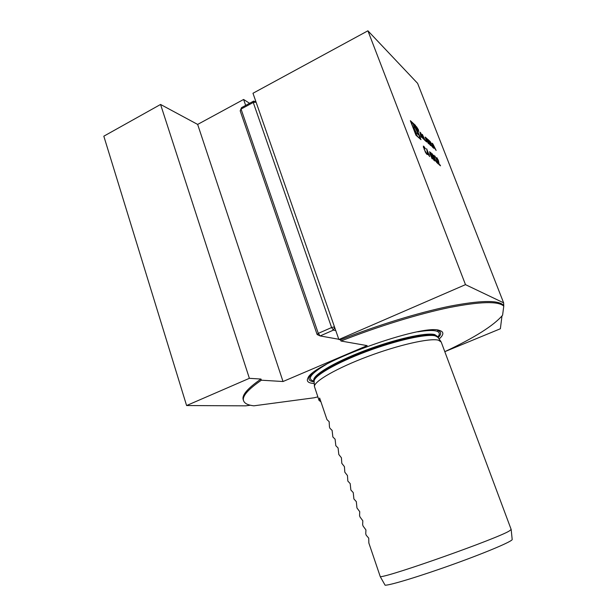 <?xml version="1.0" encoding="UTF-8"?>
<svg xmlns="http://www.w3.org/2000/svg" width="616" height="616" viewBox="0 0 616 616"><rect width="100%" height="100%" fill="white"/><g stroke="black" fill="none" stroke-linecap="round" stroke-linejoin="round"><path stroke-width="0.92" d="M427.581 153.615L426.626 148.749L429.706 156.61L427.581 153.615M434.018 160.414L431.647 155.74L430.723 152.429L433.333 157.196L434.018 160.414M435.204 156.718L434.927 157.234L434.911 155.956L437.837 162.07L437.938 163.764L436.282 160.876L437.645 163.001L437.645 161.954L434.911 155.956M420.982 139.67L415.438 125.348L410.348 120.698L415.962 135.235L420.982 139.67M503.634 302.833L417.617 83.36L367.914 30.8L465.488 284.646L503.634 302.833L503.765 306.144L502.594 315.207C493.824 325.556 474.559 337.707 444.806 351.667L500.369 328.759L501.978 316M432.871 143.89L432.101 143.189L433.156 147.755L433.71 148.256L433.495 147.324L434.927 148.602L436.136 150.419L432.871 143.89L432.324 144.159M430.361 141.734L427.989 139.47L430.184 145.106L430.723 145.592L430.122 144.036L432.748 147.393L431.246 144.614L431.061 143.058L430.361 141.734L429.922 141.95M427.419 139.07L425.156 137.068L426.549 141.025L429.506 144.329L428.62 141.68L427.219 140.417L428.605 142.951L426.873 140.941L425.995 138.438L428.266 140.771L427.419 139.07L426.98 139.285M424.686 139.439L422.345 134.357L424.57 140.094L426.68 141.973L426.233 140.825L424.378 139.593M418.387 129.707L416.462 126.619C416.762 128.567 417.517 130.145 418.726 131.362L418.387 129.707M423.546 139.178L420.713 132.879L419.873 132.117L420.905 136.814L421.513 137.36L421.305 136.406L423.546 139.178M437.106 158.374L437.006 159.405L436.821 157.627L438.4 160.437L439.123 164.133L440.517 165.827L438.908 164.457L438.207 160.314L437.106 158.374M434.334 158.004L432.139 153.677L434.226 157.511L433.933 155.232L434.588 158.227L436.86 162.716L434.696 158.72L435.027 161.146L434.334 158.004M429.93 153.908L429.668 151.667L432.393 158.913L429.93 153.908M423.793 146.277L425.541 148.864L423.708 146.924L424.185 149.318L426.618 153.576L427.042 153.084L427.419 153.715L427.373 154.531L426.927 154.37L425.333 152.106L423.323 146.1L424.362 147.347M335.766 330.576L333.433 330.114L320.151 335.936L317.132 334.534L240.194 110.88L241.48 107.677L253.661 101.093L253.261 102.472L241.049 109.071L318.295 333.372L331.601 327.535L253.261 102.472L256.079 102.156M317.132 334.534L318.295 333.372L320.151 335.936L338.792 339.262M334.465 326.85L331.601 327.535L333.433 330.114L334.619 327.288M253.661 101.093L256.01 101.956M240.194 110.88L241.48 107.677M317.841 396.873L314.106 397.79L253.877 405.821C247.986 405.159 244.544 403.472 243.566 400.747C242.05 396.304 247.979 389.458 261.369 380.203L283.021 381.52L367.167 345.615L340.964 341.025L340.548 339.824L338.885 339.524L252.976 93.262L367.914 30.8M338.885 339.524L465.488 284.646M340.548 339.824C377.585 325.179 418.472 312.643 448.979 306.368C479.91 300.369 498.028 299.938 503.349 305.082M340.964 341.025C378.016 326.38 418.911 313.829 449.418 307.53C480.341 301.501 498.46 301.039 503.765 306.144M320.936 401.832L319.034 400.385L314.43 386.494C314.052 381.258 336.898 368.06 367.798 356.487C398.66 344.891 429.791 337.899 438.353 340.155L441.195 342.003L511.165 529.467L509.44 530.884C498.706 538.022 389.828 576.653 380.295 576.722L385.1 585.2C389.643 585.493 420.782 576.022 454.177 563.963C487.603 551.921 513.159 540.963 512.181 539.408L511.172 529.537M319.034 400.385L319.65 398.044L326.957 419.581L329.144 421.675L329.46 426.95L329.899 428.251L332.116 430.407L332.856 436.967L335.096 439.185L335.828 445.715L338.092 447.994L338.808 454.5L341.418 457.78L341.803 463.317L344.436 466.666L344.814 472.172L347.47 475.591L347.832 481.065L350.188 483.599L350.858 489.997L353.245 492.6L353.9 498.96L356.317 501.632L356.957 507.969L359.729 511.665L359.567 515.654L360.029 517.009L362.824 520.782L362.647 524.724L363.109 526.087L365.935 529.929L365.742 533.841L366.204 535.212L368.722 538.145L368.845 542.989L380.295 576.722M249.58 103.303L243.605 99.469L197.651 124.424L160.568 104.458L103.819 136.19L186.594 405.544L249.38 378.324L260.991 379.056L261.369 380.203M250.327 405.228L245.653 405.844L186.594 405.544M243.566 400.747L243.22 399.676C241.695 395.21 247.617 388.334 260.991 379.056M439.131 339.023C443.535 335.027 444.02 332.301 440.594 330.83L439.739 330.546C423.631 323.03 312.358 363.194 307.938 378.062C306.229 381.319 308.246 383.121 313.983 383.475M245.661 105.413L243.605 99.469M283.021 381.52L197.651 124.424M249.38 378.324L160.568 104.458M414.807 125.664L415.438 125.348M418.133 132.432C415.592 126.465 413.621 123.308 412.204 122.954C410.603 123.739 417.925 139.047 419.165 137.522C419.565 137.006 419.219 135.312 418.133 132.432M414.999 131.685L418.818 135.096L413.259 123.939L414.999 131.685M416.324 132.871L414.399 129.006M432.817 144.39L434.411 147.571L433.333 146.6L432.817 144.39L432.424 144.583M433.995 147.771L434.411 147.571M432.933 146.8L433.333 146.6M433.102 147.517L433.495 147.324M429.414 143.128L431.046 144.144L430.746 143.143L428.682 141.241M429.714 142.981L428.975 141.095M425.687 141.087L426.233 140.825M418.241 129.568L416.678 127.065L418.51 130.908L418.241 129.568M417.648 128.567L416.709 127.212L417.787 129.999L417.54 128.975L418.495 130.638L417.579 128.598M417.355 128.883L416.94 127.627L417.594 128.79M420.859 136.621L421.305 136.406M420.104 133.179L420.713 132.879M420.636 133.387L422.307 136.706L421.136 135.659L420.636 133.387L420.197 133.603M421.883 136.921L422.307 136.706M420.697 135.874L421.136 135.659M436.613 157.727L437.129 158.389M438.607 161.946L439.123 164.133M438.908 164.233L440.224 165.073M436.305 159.036L436.675 159.775M437.907 163.001L438.045 163.833M437.429 163.101L437.845 163.094M430.723 152.614L433.718 159.644L433.11 156.995L431.246 153.284M433.91 159.567L434.064 160.453M430.007 154.269L430.422 154.3M430.207 154.408L430.738 155.093M432.078 158.027L432.232 158.889M431.616 158.143L432.016 158.135M431.824 157.026L430.499 154.97L431.862 158.066L431.824 157.026M426.865 149.958L427.111 150.604M428.497 154.169L429.013 154.316M428.79 154.424L428.967 154.878M427.527 153.338L428.49 153.869L427.204 150.558L427.727 153.215L428.49 153.869M423.523 147.008L423.4 147.494M426.095 153.384L426.618 153.576M426.395 153.692L426.942 153.731M427.196 153.823L427.211 154.554M437.591 330.476C441.487 331.647 441.68 334.049 438.176 337.684M314.145 381.851C307.869 381.073 307.307 378.216 312.443 373.273M417.763 331.839C426.557 330.376 432.725 330.107 436.259 331.038C439.724 332.047 440.232 334.049 437.791 337.06M314.052 381.119C306.483 379.279 310.556 373.712 326.264 364.418M314.114 381.312L313.86 380.565C311.796 375.737 333.287 362.616 363.91 350.943C394.486 339.239 426.11 332.163 434.742 334.596L437.583 336.505L437.861 337.252M314.129 381.512L314.083 381.227C312.035 376.422 333.525 363.317 364.164 351.644C394.74 339.94 426.364 332.848 434.988 335.266L437.976 337.406M314.43 386.494L314.114 381.273C313.736 375.983 336.051 362.94 366.235 351.62C396.373 340.278 426.85 333.549 435.32 335.882L437.837 337.214L440.887 341.464M430.522 144.398L431.408 143.951M429.198 141.295L429.722 141.033M430.484 144.36L430.977 144.113M428.066 143.212L428.605 142.951M428.736 143.813L429.337 143.52M425.24 137.638L425.71 137.399M426.233 138.615L426.765 138.354M411.38 123.369L412.204 122.954M428.112 143.251L428.667 142.981"/></g></svg>
